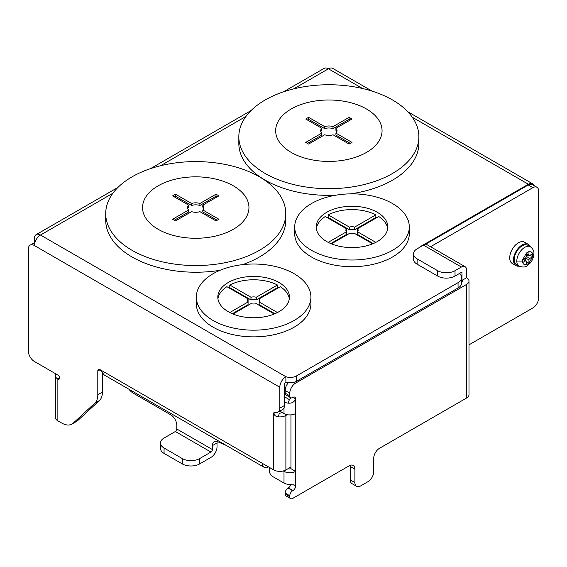 <?xml version="1.0" encoding="UTF-8"?>
<svg xmlns="http://www.w3.org/2000/svg" width="567" height="567" viewBox="0 0 567 567"><rect width="100%" height="100%" fill="white"/><g stroke="black" fill="none" stroke-linecap="round" stroke-linejoin="round"><path stroke-width="0.85" d="M290.779 484.565A3.686 2.126 -60 0 1 288.348 487.889L288.057 488.059A4.089 2.36 120 0 0 285.166 493.07L285.166 494.07A4.089 2.36 120 0 0 286.009 495.948L290.644 498.62A4.089 2.36 -60 0 1 289.794 496.749L285.166 494.07M290.949 414.881L290.949 468.675L295.584 471.354L295.584 413.549A8.186 4.727 180 0 1 284.003 413.549L279.772 411.103M288.383 382.64A8.186 4.727 120 0 0 285.166 390.493L285.166 393.165A4.089 2.36 120 0 0 286.009 395.036L290.644 397.708A4.089 2.36 -60 0 1 289.794 395.837L289.794 393.165A8.186 4.727 -60 0 1 295.584 383.143L466.598 284.407A8.186 4.727 0 0 0 468.994 281.062A8.186 4.727 0 0 0 466.598 277.724L461.97 280.396A1.637 0.943 180 0 1 462.445 281.062A1.637 0.943 180 0 1 461.97 281.728L461.658 281.912M350.271 479.873A8.186 4.727 120 0 0 351.965 483.616L356.593 486.295A8.186 4.727 -60 0 1 354.899 482.545L354.899 469.178L350.271 466.506L350.271 479.873L354.899 482.545M350.172 465.337A8.186 4.727 -60 0 1 350.271 466.506M293.238 484.7L295.584 486.054L295.584 471.354A8.186 4.727 180 0 1 284.003 471.354L284.003 483.049A8.186 4.727 180 0 0 288.135 484.331L295.123 485.139L295.584 486.054A3.686 2.126 -60 0 1 292.976 490.561L288.348 487.889M288.348 468.512L288.638 468.675A1.637 0.943 0 0 0 290.949 468.675M284.443 396.758L288.638 399.175A1.637 0.943 0 0 0 289.461 399.437L290.729 397.991M290.644 397.708A4.089 2.36 -60 0 0 292.685 397.51L292.976 397.339A3.686 2.126 -60 0 1 294.819 397.155A3.686 2.126 -60 0 1 295.584 398.842C294.344 402.074 291.863 403.506 288.135 403.137A8.186 4.727 180 0 1 284.443 402.081M468.994 344.835L532.86 307.959A8.186 4.727 -60 0 0 538.65 297.937L538.65 191.015A8.186 4.727 -60 0 0 536.956 187.266L532.328 184.594A8.186 4.727 -60 0 0 528.231 184.998L425.193 244.49M356.593 486.295A8.186 4.727 -60 0 0 360.69 485.884L367.926 481.709A8.186 4.727 -60 0 0 373.71 471.687L373.71 458.32A8.186 4.727 -60 0 1 379.5 448.299L466.598 398.013A8.186 4.727 0 0 0 468.994 394.667L468.994 281.062M290.644 498.62A4.089 2.36 -60 0 0 292.685 498.414L349.116 465.84A8.186 4.727 -60 0 1 353.206 465.436A8.186 4.727 -60 0 1 354.899 469.178M285.166 493.07L289.794 495.742A4.089 2.36 -60 0 1 292.685 490.731L292.976 490.561M289.794 495.742L289.794 496.749M466.598 277.724L466.598 270.034A7.364 4.252 120 0 0 465.075 266.667L427.164 244.781A7.364 4.252 120 0 0 423.478 245.142L417.114 248.821A12.276 7.088 0 0 0 413.52 253.832L413.52 259.176A12.276 7.088 0 0 0 417.114 264.187L437.66 276.051A12.276 7.088 0 0 0 455.025 276.051L461.389 272.373A0.815 0.475 -60 0 1 461.97 272.713L461.97 281.728M430.559 246.737L532.86 187.677A8.186 4.727 -60 0 1 536.956 187.266M284.003 471.354L283.316 470.95M284.003 483.049L272.429 476.365A4.089 2.36 60 0 1 269.538 471.354L269.538 467.506M465.075 266.667A7.364 4.252 120 0 0 461.389 267.029L455.025 270.707A12.276 7.088 0 0 1 437.66 270.707L437.66 276.051M413.52 253.832A12.276 7.088 0 0 0 417.114 258.843L437.66 270.707M518.982 266.164A12.276 7.088 -60 0 1 516.02 265.632A12.276 7.088 -60 0 1 514.134 255.795A12.276 7.088 -60 0 1 522.157 244.979A12.276 7.088 -60 0 1 528.295 244.37A12.276 7.088 -60 0 1 530.237 246.673M516.02 265.632L512.256 263.464A12.276 7.088 -60 0 1 510.371 253.626A12.276 7.088 -60 0 1 518.394 242.804A12.276 7.088 -60 0 1 524.532 242.201L528.295 244.37M522.157 245.816A11.255 6.499 120 0 0 514.808 255.731A11.255 6.499 120 0 0 516.53 264.746L519.131 266.249A11.255 6.499 -60 0 1 516.806 261.061A11.255 6.499 -60 0 1 524.759 247.318A11.255 6.499 -60 0 1 530.386 246.758L527.785 245.256A11.255 6.499 120 0 0 522.157 245.816M532.711 253.747L532.711 256.752L529.826 258.424A1.226 0.709 120 0 0 528.954 259.927L528.954 263.265L526.346 264.775L526.353 261.437A1.226 0.709 120 0 0 526.098 260.87A1.226 0.709 120 0 0 525.481 260.933L522.583 262.599L522.583 259.594L525.481 257.928A1.226 0.709 120 0 0 526.353 256.419L526.346 253.08L528.954 251.571L528.954 254.916A1.226 0.709 120 0 0 529.209 255.483A1.226 0.709 120 0 0 529.826 255.419L532.711 253.747M532.711 256.752L530.117 255.249M526.353 261.77L528.954 263.265M525.481 260.515L525.481 257.928L528.954 259.927M529.826 258.424L526.353 256.419L528.6 255.129M259.41 176.812A90.033 51.98 180 0 1 285.782 213.568A90.033 51.98 180 0 1 230.202 261.593A90.033 51.98 180 0 1 132.09 250.323A90.033 51.98 180 0 1 105.717 213.568A90.033 51.98 180 0 1 161.297 165.55A90.033 51.98 180 0 1 259.41 176.812M285.782 213.568L285.782 220.251A90.033 51.98 180 0 1 242.577 264.647M220.039 270.303A90.033 51.98 180 0 1 132.09 257.007A90.033 51.98 180 0 1 105.717 220.251L105.717 213.568M233.37 185.834A53.199 30.717 180 0 1 233.37 229.274A53.199 30.717 180 0 1 158.129 229.274A53.199 30.717 180 0 1 158.129 185.834A53.199 30.717 180 0 1 233.37 185.834M216.006 194.19L199.903 203.482A8.186 4.727 0 0 0 191.589 203.482L175.494 194.19L172.602 195.863L188.698 205.155A8.186 4.727 0 0 0 187.564 207.557A8.186 4.727 0 0 0 188.698 209.953L172.602 219.252L175.494 220.917L191.589 211.626A8.186 4.727 0 0 0 199.903 211.626L216.006 220.917L218.897 219.252L202.802 209.953A8.186 4.727 0 0 0 203.936 207.557A8.186 4.727 0 0 0 202.802 205.155L218.897 195.863L216.006 194.19L216.006 196.196L199.903 205.488A8.186 4.727 0 0 0 191.589 205.488L191.589 203.482M199.903 203.482L199.903 205.488M217.161 196.862L216.006 196.196M202.802 205.155L202.802 207.161A8.186 4.727 0 0 1 203.744 208.557M202.802 209.953L202.802 211.959L217.161 220.251M188.698 209.953L188.698 211.959L174.338 220.251M188.698 205.155L188.698 207.161A8.186 4.727 0 0 0 187.748 208.557M175.494 194.19L175.494 196.196L174.338 196.862M191.589 205.488L175.494 196.196M419.75 247.297A6.138 3.544 180 0 1 421.019 246.227L528.38 184.247A8.597 4.961 -60 0 1 532.675 183.821A8.597 4.961 -60 0 1 534.107 185.622M268.524 466.924L267.036 467.569A8.597 4.961 -60 0 1 264.229 467.35A8.597 4.961 -60 0 1 262.45 463.416L273.733 469.93A8.597 4.961 0 0 0 285.888 469.93L285.888 415.469A8.597 4.961 180 0 1 278.177 416.83C275.916 416.61 274.435 415.491 273.733 413.463A2.452 1.417 60 0 1 274.244 412.337A2.452 1.417 60 0 1 275.087 412.287A8.597 4.961 -120 0 0 278.028 412.11L282.664 409.438A8.597 4.961 -120 0 0 284.443 405.504L284.443 384.561A2.048 1.184 -60 0 1 285.888 382.052L285.888 376.708A8.597 4.961 -0 0 0 296.421 375.971L458.058 282.649A12.276 7.088 0 0 0 461.658 277.639A12.276 7.088 0 0 0 459.383 273.535M372.143 91.145L332.723 68.38A8.597 4.961 120 0 0 328.428 68.805A8.597 4.961 -120 0 0 324.126 68.38L283.578 91.79M285.888 382.052A8.597 4.961 -0 0 0 296.421 381.322L458.058 287.993A12.276 7.088 0 0 0 461.658 282.983L461.658 277.639M34.424 242.655L34.424 238.544A8.597 4.961 60 0 1 36.21 234.61A8.597 4.961 60 0 1 40.505 235.036A8.597 4.961 120 0 0 34.424 245.561A8.597 4.961 -120 0 0 30.129 245.135A8.597 4.961 -120 0 0 28.35 249.069L28.35 350.98A8.597 4.961 -120 0 0 34.424 361.505L57.862 375.042A2.452 1.417 60 0 1 59.471 377.204A2.452 1.417 60 0 1 59.096 379.167A2.452 1.417 60 0 1 57.862 379.047A8.597 4.961 180 0 1 55.346 375.538A8.597 4.961 180 0 1 55.849 373.873M34.424 245.561L279.807 387.233A8.597 4.961 -60 0 1 285.888 376.708L40.505 235.036L112.883 193.248M279.807 387.233L279.807 408.176A8.597 4.961 -120 0 1 278.028 412.11M71.966 424.066A20.462 11.815 -120 0 0 73.207 423.152L77.835 420.48A20.462 11.815 -120 0 1 76.595 421.387L71.966 424.066A20.462 11.815 -120 0 1 61.739 423.053L57.862 420.813A8.597 4.961 0 0 1 55.346 417.305L55.346 375.538M73.207 423.152L94.795 403.201A20.462 11.815 -120 0 0 97.8 394.752L97.8 371.031A3.274 1.892 60 0 1 98.474 369.528A3.274 1.892 60 0 1 100.111 369.691L104.236 374.978L264.229 467.35M34.97 242.357A8.597 4.961 -120 0 0 34.757 242.463L30.129 245.135M77.835 420.48L99.431 400.529A20.462 11.815 -120 0 0 102.429 392.081L102.429 373.036M285.888 469.93L290.949 467.01M281.983 412.379L281.26 412.797A2.048 1.184 180 0 1 279.425 413.116L278.177 416.83M285.888 415.469L287.228 414.69M217.161 441.537A8.597 4.961 -120 0 0 217.019 442.962L212.391 445.634L212.391 449.553A2.048 1.184 -60 0 1 210.938 452.055L199.655 458.568A12.276 7.088 180 0 1 182.29 458.568L164.061 448.043A12.276 7.088 180 0 1 160.468 443.033A12.276 7.088 180 0 1 164.061 438.022L175.352 431.508A2.048 1.184 120 0 0 176.798 428.999L176.798 425.328A8.597 4.961 -120 0 0 170.717 414.803L133.394 393.25A12.276 7.088 60 0 1 128.907 389.224M199.655 458.568L199.655 463.919L210.938 457.399A8.597 4.961 -60 0 0 217.019 446.874L217.019 442.962M226.233 445.414L217.7 441.736A8.597 4.961 -120 0 0 214.17 441.7A8.597 4.961 -120 0 0 212.391 445.634M199.655 463.919A12.276 7.088 180 0 1 182.29 463.919L164.061 453.394A12.276 7.088 180 0 1 160.468 448.384L160.468 443.033M392.52 99.962A90.033 51.98 180 0 1 418.885 136.718A90.033 51.98 180 0 1 363.312 184.743A90.033 51.98 180 0 1 265.2 173.474A90.033 51.98 180 0 1 238.827 136.718A90.033 51.98 180 0 1 294.408 88.7A90.033 51.98 180 0 1 392.52 99.962M418.885 136.718L418.885 143.401A90.033 51.98 180 0 1 350.406 193.871M335.664 195.232A90.033 51.98 180 0 1 265.2 180.157A90.033 51.98 180 0 1 238.827 143.401L238.827 136.718M366.473 108.984A53.199 30.717 180 0 1 366.473 152.424A53.199 30.717 180 0 1 291.24 152.424A53.199 30.717 180 0 1 291.24 108.984A53.199 30.717 180 0 1 366.473 108.984M349.116 117.341L333.013 126.632A8.186 4.727 0 0 0 324.7 126.632L308.604 117.341L305.712 119.006L321.808 128.305A8.186 4.727 0 0 0 320.674 130.708A8.186 4.727 0 0 0 321.808 133.103L305.712 142.402L308.604 144.068L324.7 134.776A8.186 4.727 0 0 0 333.013 134.776L349.116 144.068L352.008 142.402L335.912 133.103A8.186 4.727 0 0 0 337.046 130.708A8.186 4.727 0 0 0 335.912 128.305L352.008 119.006L349.116 117.341L349.116 119.346L333.013 128.638A8.186 4.727 0 0 0 324.7 128.638L324.7 126.632M333.013 126.632L333.013 128.638M350.271 120.013L349.116 119.346M335.912 128.305L335.912 130.311A8.186 4.727 0 0 1 336.855 131.707M335.912 133.103L335.912 135.109L350.271 143.401M321.808 133.103L321.808 135.109L307.449 143.401M321.808 128.305L321.808 130.311A8.186 4.727 0 0 0 320.858 131.707M308.604 117.341L308.604 119.346L307.449 120.013M324.7 128.638L308.604 119.346M277.454 285.01L277.454 287.689L256.27 299.915A6.138 3.544 0 0 0 250.975 299.915L250.975 297.243A6.138 3.544 180 0 1 256.27 297.243L277.454 285.01A35.806 20.674 0 0 0 229.791 285.01L250.975 297.243M250.975 299.915L229.791 287.689L229.791 285.01M229.791 287.689A35.806 20.674 0 0 0 229.188 288.008M229.791 312.53L248.084 301.97A6.138 3.544 180 0 1 247.481 300.439A6.138 3.544 180 0 1 248.084 298.915L226.899 286.682A35.806 20.674 0 0 0 217.934 298.774M228.303 311.722A35.806 20.674 180 0 1 217.813 297.101A35.806 20.674 180 0 1 239.919 278A35.806 20.674 180 0 1 278.943 282.479A35.806 20.674 180 0 1 289.432 297.101A35.806 20.674 180 0 1 267.326 316.202A35.806 20.674 180 0 1 228.303 311.722M278.057 288.008A35.806 20.674 0 0 0 277.454 287.689M196.331 297.101L196.331 303.784A57.295 33.077 0 0 0 213.114 327.173A57.295 33.077 0 0 0 275.548 334.346A57.295 33.077 0 0 0 310.914 303.784L310.914 297.101A57.295 33.077 0 0 0 294.131 273.712A57.295 33.077 0 0 0 231.697 266.54A57.295 33.077 0 0 0 196.331 297.101A57.295 33.077 0 0 0 213.114 320.49A57.295 33.077 0 0 0 275.548 327.662A57.295 33.077 0 0 0 310.914 297.101M289.312 298.774A35.806 20.674 0 0 0 280.346 286.682L259.162 298.915A6.138 3.544 180 0 1 259.764 300.439A6.138 3.544 180 0 1 259.162 301.97L277.454 312.53M274.23 314.012L256.27 303.643A6.138 3.544 180 0 1 250.975 303.643L233.016 314.012M259.162 301.97L259.162 304.642L274.903 313.728M259.31 301.779A6.138 3.544 0 0 0 259.162 301.587L259.162 298.915M248.084 298.915L248.084 301.587A6.138 3.544 0 0 0 247.935 301.779M232.35 313.728L248.084 304.642L248.084 301.97M256.27 297.243L256.27 299.915M375.836 214.843L375.836 217.515L354.651 229.748A6.138 3.544 0 0 0 349.364 229.748L349.364 227.076A6.138 3.544 180 0 1 354.651 227.076L375.836 214.843A35.806 20.674 0 0 0 328.18 214.843L349.364 227.076M349.364 229.748L328.18 217.515L328.18 214.843M328.18 217.515A35.806 20.674 0 0 0 327.57 217.834M328.18 242.364L346.465 231.804A6.138 3.544 180 0 1 345.87 230.273A6.138 3.544 180 0 1 346.465 228.749L325.281 216.516A35.806 20.674 0 0 0 316.315 228.607M326.691 241.549A35.806 20.674 180 0 1 316.202 226.935A35.806 20.674 180 0 1 338.308 207.834A35.806 20.674 180 0 1 377.324 212.313A35.806 20.674 180 0 1 387.814 226.935A35.806 20.674 180 0 1 365.708 246.035A35.806 20.674 180 0 1 326.691 241.549M376.445 217.834A35.806 20.674 0 0 0 375.836 217.515M294.712 226.935L294.712 233.618A57.295 33.077 0 0 0 311.496 257.007A57.295 33.077 0 0 0 373.929 264.172A57.295 33.077 0 0 0 409.303 233.618L409.303 226.935A57.295 33.077 0 0 0 392.52 203.546A57.295 33.077 0 0 0 330.086 196.373A57.295 33.077 0 0 0 294.712 226.935A57.295 33.077 0 0 0 311.496 250.323A57.295 33.077 0 0 0 373.929 257.496A57.295 33.077 0 0 0 409.303 226.935M387.7 228.607A35.806 20.674 0 0 0 378.735 216.516L357.55 228.749A6.138 3.544 180 0 1 358.146 230.273A6.138 3.544 180 0 1 357.55 231.804L375.836 242.364M372.611 243.838L354.651 233.476A6.138 3.544 180 0 1 349.364 233.476L331.404 243.838M357.55 231.804L357.55 234.476L373.284 243.562M357.692 231.612A6.138 3.544 0 0 0 357.55 231.421L357.55 228.749M346.465 228.749L346.465 231.421A6.138 3.544 0 0 0 346.324 231.612M330.731 243.562L346.465 234.476L346.465 231.804M354.651 227.076L354.651 229.748M292.976 397.339L295.584 398.842L295.584 413.549M289.794 395.837L285.166 393.165M289.794 393.165L285.166 390.493M295.584 383.143L294.089 382.278M292.685 490.731L288.057 488.059M466.598 398.013L466.598 284.407M461.389 272.373L461.97 272.713M288.135 403.137L289.461 399.437M284.003 407.857L284.003 413.549M455.025 276.051L455.025 270.707M532.86 187.677L528.231 184.998M423.478 245.142L461.389 267.029M417.114 258.843L417.114 264.187M532.718 255.278L533.916 253.626C534.199 251.167 533.023 248.878 530.386 246.758M516.806 261.061L522.59 261.075M522.76 259.495L526.353 253.279M528.954 251.776C531.059 251.528 532.257 252.216 532.548 253.846M526.353 264.576C524.248 264.824 523.05 264.13 522.76 262.507M532.548 256.851L528.954 263.074M528.954 254.916L526.353 253.414M522.88 259.431L525.481 260.933M528.38 184.247L412.337 117.256M362.575 88.523L328.428 68.805L293.663 88.877M245.993 116.398L160.553 165.727M458.058 282.649L458.058 287.993M296.421 375.971L296.421 381.322M284.443 405.504L279.807 408.176M59.599 378.047L57.862 379.047L57.862 420.813M97.8 371.031L100.111 369.691L262.45 463.416M273.733 469.93L273.733 413.463L275.555 412.415M97.8 394.752L102.429 392.081M94.795 403.201L99.431 400.529M267.036 467.569L268.34 466.818M212.391 449.553L176.798 428.999M210.938 452.055L175.352 431.508M164.061 453.394L164.061 448.043M182.29 463.919L182.29 458.568M519.131 266.249C526.743 268.404 526.743 265.427 529.748 263.52C532.633 261.018 534.206 254.803 533.916 253.626M526.353 253.832L529.209 255.483M523.242 259.218L526.098 260.87M407.801 111.727L532.675 183.821M36.21 234.61L117.936 187.422M150.468 168.64L251.046 110.572"/></g></svg>
